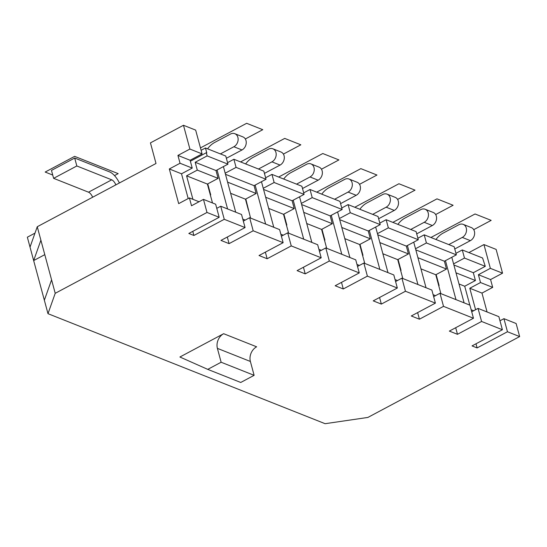 <?xml version="1.0" encoding="UTF-8"?>
<svg xmlns="http://www.w3.org/2000/svg" width="547" height="547" viewBox="0 0 547 547"><rect width="100%" height="100%" fill="white"/><g stroke="black" fill="none" stroke-linecap="round" stroke-linejoin="round"><path stroke-width="0.82" d="M250.553 218.075L245.815 198.999L256.174 193.481L254.061 185.652L255.134 185.084L265.651 224.065M223.408 166.589L225.186 173.194L236.078 167.389L233.89 159.266L263.832 171.156L266.027 179.279L255.134 185.084M243.319 221.097L249.658 217.72L279.606 229.603L283.134 242.683L259.025 255.524L267.148 258.752L265.363 252.146M248.427 210.185L245.459 199.183L245.815 198.999M261.473 181.707L273.773 227.292M245.644 163.936A20.068 15.972 111.7 0 1 252.81 157.543L268.522 149.167A7.214 5.744 111.7 0 1 272.891 148.805A7.214 5.744 111.7 0 1 276.173 155.013A7.214 5.744 111.7 0 1 271.941 161.85L258.471 169.03M468.916 252.577L483.945 244.571L490.358 268.345L478.399 274.717L490.577 279.558L492.69 287.38L480.512 282.546L478.399 274.717M490.358 268.345L502.543 273.185L490.577 279.558M34.987 233.131L27.35 237.2L30.023 247.107L37.258 226.732L156.004 163.478L150.446 142.876L183.477 125.277L189.891 149.051L202.075 153.892L190.11 160.264L192.223 168.086L180.038 163.252L177.932 155.423L190.11 160.264M189.891 149.051L177.932 155.423M464.478 258.068L462.283 249.945L482.584 258.006L485.285 266.334L464.478 258.068L453.586 263.873L464.102 302.853M485.285 266.334L473.319 272.707L475.432 280.529L456 272.816M453.887 264.987L473.319 272.707M426.407 242.957L456.355 254.847L454.16 246.724L424.219 234.834L426.407 242.957L415.515 248.755L426.038 287.743M456.355 254.847L445.463 260.645L455.979 299.633M415.816 249.876L444.39 261.22L445.463 260.645M388.343 227.846L418.291 239.73L416.096 231.607L386.155 219.716L388.343 227.846L377.451 233.644L387.973 272.632M418.291 239.73L407.399 245.535L417.915 284.522M377.751 234.759L406.325 246.102L407.399 245.535M350.278 212.728L380.227 224.619L378.032 216.496L348.083 204.605L350.278 212.728L339.386 218.533L349.902 257.514M380.227 224.619L369.328 230.424L379.85 269.404M339.687 219.648L368.261 230.991L369.328 230.424M312.214 197.617L342.155 209.508L339.967 201.385L310.019 189.494L312.214 197.617L301.322 203.422L311.838 242.403M342.155 209.508L331.263 215.306L341.786 254.293M301.623 204.537L330.197 215.88L331.263 215.306M274.143 182.507L304.091 194.39L301.896 186.267L271.955 174.377L274.143 182.507L263.251 188.305M304.091 194.39L293.199 200.195L303.715 239.183M263.551 189.419L292.125 200.763L293.199 200.195M236.078 167.389L266.027 179.279M225.487 174.308L254.061 185.652M195.183 162.274L215.997 170.541L218.109 178.363L197.296 170.103L195.183 162.274L207.149 155.902L227.962 164.168L215.997 170.541M499.979 320.781L503.937 318.675L507.466 331.749L477.114 347.919L475.999 343.796M475.582 309.711L469.798 288.255L480.512 282.546M471.719 311.776L478.057 308.399L481.586 321.472L502.392 329.732L472.04 345.902L477.114 347.919M190.37 161.221L206.294 152.736L206.8 152.934L205.467 147.984L225.767 156.045L227.962 164.168M115.841 184.865A5.634 2.489 62 0 0 111.725 179.826L76.833 165.973L74.693 158.042L109.585 171.902A14.66 6.468 -118 0 1 119.396 182.972M92.628 197.235A5.634 2.489 62 0 0 88.511 192.188L53.62 178.336L51.48 170.411L74.693 158.042M201.105 150.302L205.467 147.984M76.833 165.973L53.62 178.336M30.023 247.107L47.986 313.677L325.109 423.699L367.871 417.436L519.65 336.583L516.122 323.509L503.937 318.675M435.973 239.497A20.068 15.972 111.7 0 1 443.138 233.104L458.851 224.735A7.214 5.744 111.7 0 1 463.227 224.373L471.343 227.593A7.214 5.744 111.7 0 1 474.625 233.801A7.214 5.744 111.7 0 1 470.393 240.639L454.769 248.967M188.195 198.568L181.508 173.796L169.324 168.961L178.684 203.634L189.399 197.925L199.026 201.747M189.399 197.925L191.512 205.754L203.47 199.382L206.998 212.455L55.22 293.308L47.986 313.677M471.186 309.8L473.606 310.764M444.39 261.22L446.502 269.042L417.929 257.699M433.121 294.689L435.542 295.653M406.325 246.102L408.438 253.931L379.864 242.588M395.05 279.579L397.478 280.536M368.261 230.991L370.374 238.82L341.8 227.477M356.986 264.461L359.406 265.425M330.197 215.88L332.303 223.702L303.735 212.359M318.922 249.35L321.342 250.314M292.125 200.763L294.238 208.592L265.664 197.248M280.85 234.239L283.278 235.196M227.6 182.137L256.174 193.481M242.786 219.121L245.213 220.085M487.069 311.975L481.975 293.089L492.69 287.38M481.975 293.089L469.798 288.255M181.508 173.796L192.223 168.086M169.324 168.961L180.038 163.252M469.818 305.123L464.718 286.238L475.432 280.529M464.718 286.238L459.008 283.968M440.889 293.636L435.788 274.751L446.502 269.042M435.788 274.751L420.944 268.857M402.818 278.526L397.724 259.64L408.438 253.931M397.724 259.64L382.873 253.746M364.753 263.415L359.659 244.523L370.374 238.82M359.659 244.523L344.808 238.629M326.689 248.297L321.588 229.412L332.303 223.702M321.588 229.412L306.744 223.518M288.625 233.186L283.524 214.301L294.238 208.592M283.524 214.301L268.673 208.407M245.459 199.183L230.608 193.289M212.489 202.958L207.395 184.072L218.109 178.363M207.395 184.072L186.582 175.813L197.296 170.103M483.945 244.571L496.129 249.405L502.543 273.185M37.258 226.732L51.582 279.838L44.348 300.207M40.895 240.208L33.661 260.577L44.792 254.649M51.582 279.838L55.22 293.308M156.004 163.478L71.185 208.66M203.47 199.382L215.655 204.216L219.183 217.296L188.824 233.466L193.898 235.477L192.79 231.354M183.477 125.277L195.662 130.111L202.075 153.892M206.294 152.736L207.149 155.902M192.927 199.327L186.582 175.813M216.769 208.345L220.728 206.233L224.256 219.306L193.898 235.477M433.648 296.659L439.986 293.281L443.514 306.361L419.412 319.202L417.628 312.597M413.737 242.157L415.515 248.755M424.219 234.834L417.881 238.212M395.584 281.548L401.922 278.17L431.87 290.06L435.398 303.134L411.289 315.975L419.412 319.202M224.256 219.306L245.07 227.573L220.961 240.413L229.084 243.634L227.299 237.036M249.658 217.72L253.186 230.793L229.084 243.634M253.186 230.793L283.134 242.683M281.384 236.208L287.722 232.831L291.25 245.911L267.148 258.752M291.25 245.911L321.198 257.794L297.089 270.635L305.212 273.862L303.435 267.257M319.448 251.319L325.793 247.941L329.321 261.022L305.212 273.862M329.321 261.022L359.263 272.912L335.161 285.753L343.277 288.973L341.499 282.375M357.519 266.437L363.858 263.059L367.386 276.132L343.277 288.973M367.386 276.132L397.334 288.023L373.225 300.864L381.348 304.091L379.563 297.486M401.922 278.17L405.45 291.25L381.348 304.091M405.45 291.25L435.398 303.134M443.514 306.361L473.463 318.251L449.354 331.092L457.477 334.313L455.699 327.715M481.586 321.472L457.477 334.313M507.466 331.749L519.65 336.583M206.998 212.455L219.183 217.296M220.728 206.233L241.535 214.492L245.07 227.573M225.186 173.194L235.709 212.174M217.063 169.967L227.586 208.954M210.363 195.067L210.718 194.882L207.751 183.881M207.58 148.818A20.068 15.972 111.7 0 1 214.739 142.425L230.458 134.056A7.214 5.744 111.7 0 1 234.827 133.694A7.214 5.744 111.7 0 1 238.109 139.902A7.214 5.744 111.7 0 1 233.877 146.74L220.407 153.912M234.827 133.694L242.95 136.914A7.214 5.744 111.7 0 1 246.232 143.123A7.214 5.744 111.7 0 1 242 149.96L226.369 158.288M233.89 159.266L227.545 162.644M462.283 249.945L455.945 253.323M386.155 219.716L379.809 223.094M348.083 204.605L341.745 207.983M310.019 189.494L303.681 192.872M271.955 174.377L265.616 177.754M451.801 257.268L453.586 263.873M439.986 293.281L469.935 305.171L473.463 318.251M438.756 285.746L439.111 285.561L436.144 274.56M463.227 224.373A7.214 5.744 111.7 0 1 466.502 230.581A7.214 5.744 111.7 0 1 462.27 237.419L448.8 244.591M478.057 308.399L498.864 316.658L502.392 329.732M363.858 263.059L393.806 274.943L397.334 288.023M325.793 247.941L355.735 259.832L359.263 272.912M287.722 232.831L317.67 244.721L321.198 257.794M375.673 227.046L377.451 233.644M362.627 255.524L362.982 255.333L360.015 244.338M359.844 209.275A20.068 15.972 111.7 0 1 367.003 202.882L382.722 194.506A7.214 5.744 111.7 0 1 387.091 194.144L395.214 197.364A7.214 5.744 111.7 0 1 398.496 203.58A7.214 5.744 111.7 0 1 394.264 210.417L378.633 218.738M387.091 194.144A7.214 5.744 111.7 0 1 390.373 200.352A7.214 5.744 111.7 0 1 386.141 207.19L372.671 214.369M337.602 211.928L339.386 218.533M324.556 240.406L324.918 240.222L321.951 229.22M321.773 194.158A20.068 15.972 111.7 0 1 328.938 187.765L344.651 179.395A7.214 5.744 111.7 0 1 349.027 179.033L357.15 182.254A7.214 5.744 111.7 0 1 360.425 188.462A7.214 5.744 111.7 0 1 356.193 195.3L340.569 203.628M349.027 179.033A7.214 5.744 111.7 0 1 352.309 185.242A7.214 5.744 111.7 0 1 348.077 192.079L334.6 199.252M299.537 196.817L301.322 203.422M286.491 225.296L286.847 225.104L283.879 214.109M283.708 179.047A20.068 15.972 111.7 0 1 290.874 172.654L306.587 164.285A7.214 5.744 111.7 0 1 310.963 163.915L319.079 167.143A7.214 5.744 111.7 0 1 322.361 173.351A7.214 5.744 111.7 0 1 318.128 180.189L302.505 188.51M310.963 163.915A7.214 5.744 111.7 0 1 314.238 170.124A7.214 5.744 111.7 0 1 310.005 176.961L296.536 184.141M272.891 148.805L281.014 152.025A7.214 5.744 111.7 0 1 284.296 158.24A7.214 5.744 111.7 0 1 280.064 165.078L264.44 173.399M397.908 224.386A20.068 15.972 111.7 0 1 405.074 217.993L420.787 209.624A7.214 5.744 111.7 0 1 425.156 209.255L433.279 212.482A7.214 5.744 111.7 0 1 436.561 218.691A7.214 5.744 111.7 0 1 432.328 225.528L416.705 233.849M400.691 270.635L401.047 270.444L398.079 259.449M425.156 209.255A7.214 5.744 111.7 0 1 428.438 215.463A7.214 5.744 111.7 0 1 424.205 222.301L410.735 229.48M179.901 357.006L223.648 333.704A11.275 8.971 -68.3 0 0 217.391 348.364L221.132 362.237L207.744 369.369L179.901 357.006M223.648 333.704L256.639 346.805A11.275 8.971 -68.3 0 0 250.382 361.464L254.123 375.331L240.735 382.469L207.744 369.369M221.132 362.237L254.123 375.331M430.913 237.487L475.049 213.98L491.165 220.373L473.729 229.665M392.842 222.376L436.985 198.862L453.101 205.262L435.658 214.554M354.777 207.265L398.92 183.751L415.029 190.151L397.594 199.436M316.713 192.147L360.849 168.64L376.965 175.033L359.529 184.325M278.649 177.037L322.785 153.522L338.901 159.922L321.465 169.214M240.577 161.926L284.72 138.412L300.836 144.811L283.394 154.097M200.462 147.909L246.649 123.301L262.765 129.694L245.329 138.986M52.731 175.054L45.175 172.052L74.638 156.36L118.159 173.638L114.487 175.594M111.725 179.826L88.511 192.188M470.393 240.639L462.27 237.419M394.264 210.417L386.141 207.19M356.193 195.3L348.077 192.079M318.128 180.189L310.005 176.961M280.064 165.078L271.941 161.85M432.328 225.528L424.205 222.301M242 149.96L233.877 146.74M217.391 348.364L250.382 361.464"/></g></svg>
